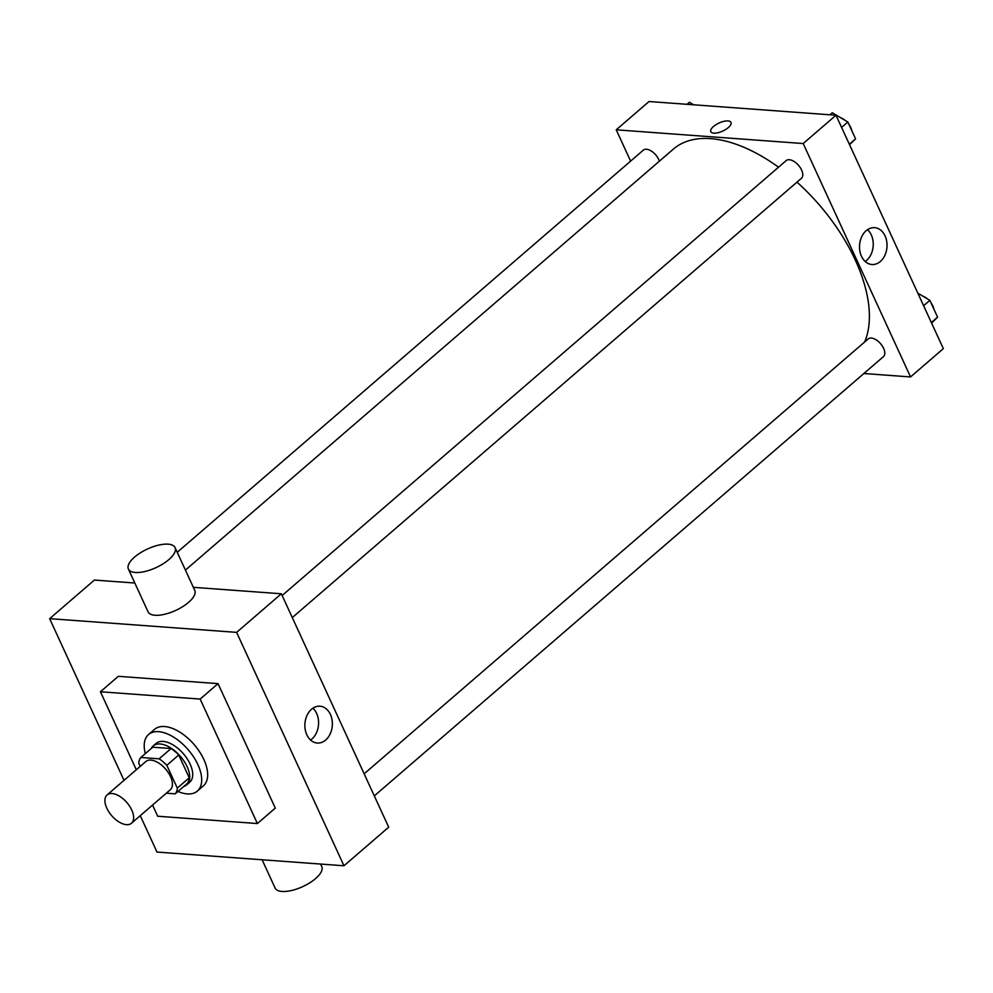 <?xml version="1.0" encoding="UTF-8"?>
<svg xmlns="http://www.w3.org/2000/svg" width="993" height="993" viewBox="0 0 993 993"><rect width="100%" height="100%" fill="white"/><g stroke="black" fill="none" stroke-linecap="round" stroke-linejoin="round"><path stroke-width="1.49" d="M126.434 824.662A18.681 10.029 49.2 0 1 108.932 812.013A18.681 10.029 49.2 0 1 107.07 794.971A18.681 10.029 49.2 0 1 126.868 802.555A18.681 10.029 49.2 0 1 131.473 823.247A18.681 10.029 49.2 0 1 126.434 824.662M107.07 794.971L145.847 761.519A18.681 10.029 49.2 0 1 165.645 769.103A18.681 10.029 49.2 0 1 170.25 789.807L131.473 823.247M140.845 757.485L152.773 747.195L171.057 748.536A25.086 13.48 49.2 0 1 178.74 754.99L189.241 777.817L177.313 788.107L166.812 765.28A25.086 13.48 49.2 0 0 159.128 758.826L140.845 757.485A25.086 13.48 49.2 0 0 138.772 763.22L140.224 766.373M166.327 793.184L175.24 793.841A25.086 13.48 49.2 0 0 177.313 788.107M189.241 777.817A25.086 13.48 49.2 0 1 187.168 783.551L175.24 793.841M183.891 786.369A25.681 13.79 -130.8 0 0 186.746 784.818A25.681 13.79 -130.8 0 0 180.416 756.356A25.681 13.79 -130.8 0 0 153.195 745.929A25.681 13.79 -130.8 0 0 151.246 748.523M153.195 745.929L156.174 743.347A25.681 13.79 49.2 0 1 183.395 753.786A25.681 13.79 49.2 0 1 189.725 782.248L186.746 784.818M178.74 754.99L166.812 765.28M171.057 748.536L159.128 758.826M145.338 753.613A37.362 20.071 49.2 0 1 148.553 734.51A37.362 20.071 49.2 0 1 188.149 749.69A37.362 20.071 49.2 0 1 197.359 791.086A37.362 20.071 49.2 0 1 187.267 793.916A37.362 20.071 49.2 0 1 177.983 791.458M148.553 734.51L154.511 729.371A37.362 20.071 49.2 0 1 194.107 744.539A37.362 20.071 49.2 0 1 203.317 785.935L197.359 791.086M136.302 769.749L100.43 691.761L200.152 699.072L257.398 823.545L157.688 816.234L152.55 805.062M100.43 691.761L118.328 676.32L218.038 683.631L275.297 808.116L257.398 823.545M218.038 683.631L200.152 699.072M140.261 815.663L157.006 852.056L343.963 865.772L236.619 632.367L49.65 618.664L124.013 780.349M134.825 583.028L94.385 580.061L49.65 618.664M343.963 865.772L388.697 827.181L281.342 593.777L193.337 587.322M311.541 709.238A18.47 13.728 -85.8 0 1 319.969 706.209A18.47 13.728 -85.8 0 1 332.307 725.635A18.47 13.728 -85.8 0 1 317.263 743.049A18.47 13.728 -85.8 0 1 305.199 729.458A18.47 13.728 -85.8 0 1 311.541 709.238M281.342 593.777L236.619 632.367M175.066 547.59L194.752 590.388A25.681 10.24 155.3 0 1 188.558 602.366A25.681 10.24 155.3 0 1 164.615 614.282A25.681 10.24 155.3 0 1 148.081 611.849L128.395 569.051A25.681 10.24 -24.7 0 0 144.928 571.496A25.681 10.24 -24.7 0 0 168.872 559.58A25.681 10.24 -24.7 0 0 175.066 547.59A25.681 10.24 -24.7 0 0 147.448 549.017A25.681 10.24 -24.7 0 0 128.395 569.051M310.561 740.033A18.47 13.728 94.2 0 0 312.894 708.208M320.627 864.059L321.782 866.579A25.681 10.24 155.3 0 1 302.728 886.612A25.681 10.24 155.3 0 1 275.111 888.04L262.115 859.764M185.418 570.106L673.403 149.087A137.754 73.991 49.2 0 1 778.537 167.209M796.982 182.141A137.754 73.991 49.2 0 1 864.642 342.002M374.311 795.889L883.447 356.624A11.668 6.268 -130.8 0 0 882.28 345.961A11.668 6.268 -130.8 0 0 871.345 338.054A11.668 6.268 -130.8 0 0 868.192 338.936L364.158 773.82M177.226 552.294L643.34 150.142A11.668 6.268 49.2 0 1 651.88 151.42A11.668 6.268 49.2 0 1 659.389 161.176M282.136 595.502L786.171 160.618A11.668 6.268 49.2 0 1 798.546 165.359A11.668 6.268 49.2 0 1 801.425 178.306L292.29 617.572M863.86 373.517L910.544 376.943L803.2 143.538L616.231 129.822L630.617 161.114M910.544 376.943L943.35 348.642L835.994 115.238L649.037 101.522L616.231 129.822M835.994 115.238L803.2 143.538M880.357 261.469A18.47 13.728 -85.8 0 1 871.916 264.51A18.47 13.728 -85.8 0 1 859.578 245.085A18.47 13.728 -85.8 0 1 874.622 227.67A18.47 13.728 -85.8 0 1 886.699 241.262A18.47 13.728 -85.8 0 1 880.357 261.469M713.818 133.149A11.084 4.419 155.3 0 1 710.814 131.672A11.084 4.419 155.3 0 1 719.044 123.02A11.084 4.419 155.3 0 1 730.972 122.4A11.084 4.419 155.3 0 1 725.759 129.438A11.084 4.419 155.3 0 1 713.818 133.149M710.827 131.672A11.084 4.419 155.3 0 1 719.044 123.02A11.084 4.419 155.3 0 1 730.972 122.4M867.547 229.668A18.47 13.728 -85.8 0 1 866.566 260.464A18.47 13.728 -85.8 0 1 865.213 261.494M931.571 323.023L937.603 317.177L929.845 300.333L917.842 293.171M937.603 317.177L931.36 322.564M929.845 300.333L923.614 305.72M922.72 296.088A11.668 6.268 49.2 0 1 927.363 298.856M930.95 302.728A11.668 6.268 49.2 0 1 933.842 308.997M849.549 144.705L855.581 138.859L847.836 122.015L832.271 112.743L829.9 114.791M855.581 138.859L849.338 144.246M847.836 122.015L841.592 127.402M840.711 117.77A11.668 6.268 49.2 0 1 845.341 120.538M848.941 124.423A11.668 6.268 49.2 0 1 851.82 130.691M693.685 104.799L689.44 102.267L687.057 104.315"/></g></svg>
